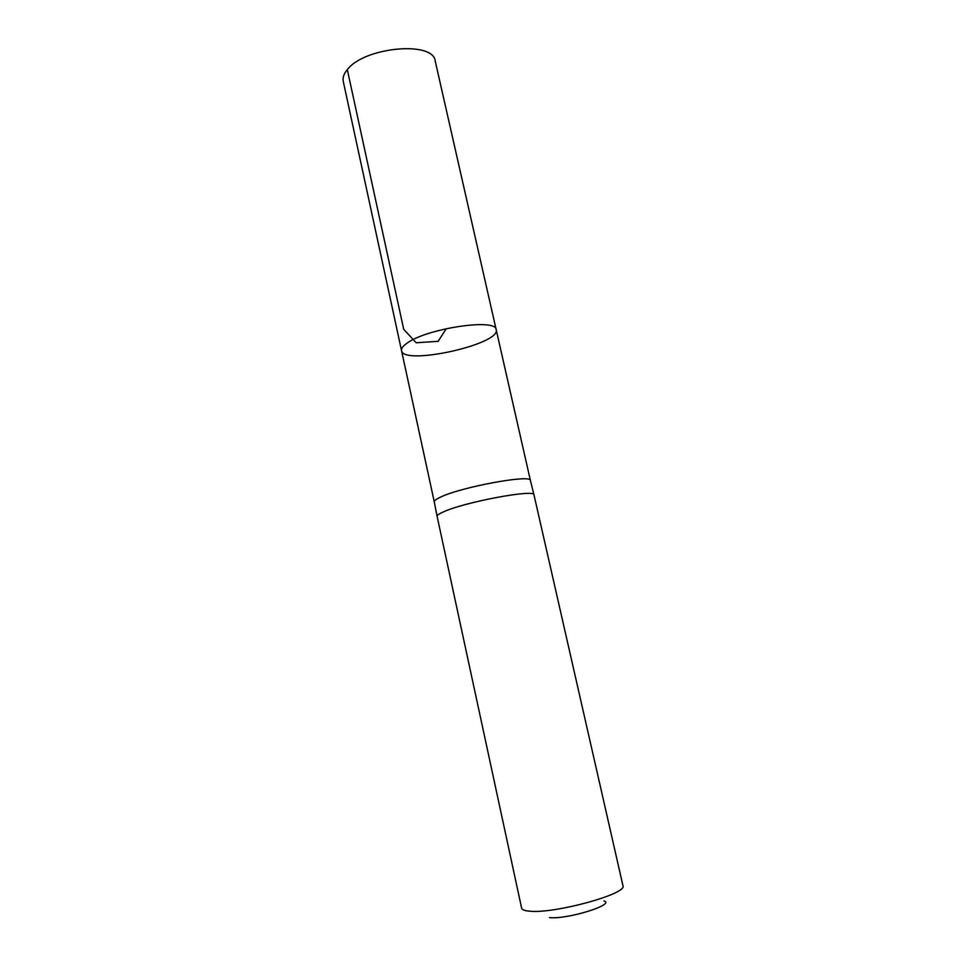 <?xml version="1.0" encoding="UTF-8"?>
<svg xmlns="http://www.w3.org/2000/svg" width="966" height="966" viewBox="0 0 966 966"><rect width="100%" height="100%" fill="white"/><g stroke="black" fill="none" stroke-linecap="round" stroke-linejoin="round"><path stroke-width="1.45" d="M496.186 329.684L530.419 480.525C531.638 473.992 460.697 487.033 440.194 497.285C436.101 499.205 434.132 500.714 434.265 501.837L401.542 350.67C401.119 348.593 402.858 346.166 406.771 343.377C426.018 328.488 496.633 317.923 496.186 329.684C501.052 344.258 403.293 365.933 401.542 350.67C401.119 348.593 402.858 346.166 406.771 343.377C426.018 328.488 496.633 317.923 496.186 329.684L435.219 61.051C433.589 40.632 364.218 46.96 347.313 69.624C343.836 73.802 342.495 77.739 343.268 81.446L401.542 350.67M443.128 512.016C463.885 502.151 535.333 488.784 533.981 494.87L622.949 885.689C628.142 893.659 554.291 914.041 529.573 911.18C524.659 910.781 522.014 909.767 521.628 908.161L437.103 516.351C436.982 515.313 438.987 513.864 443.128 512.016M549.533 917.603C567.139 919.644 616.091 904.43 603.943 900.867M446.304 328.633L438.141 341.324L416.189 342.761L403.703 329.297L347.313 69.624M434.265 501.837L437.103 516.351M530.419 480.525L533.981 494.87"/></g></svg>
